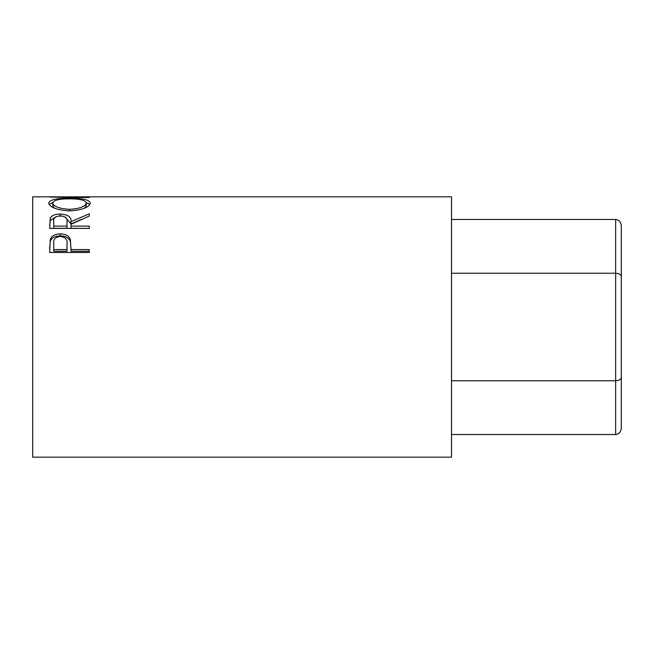 <?xml version="1.0" encoding="UTF-8"?>
<svg xmlns="http://www.w3.org/2000/svg" width="654" height="654" viewBox="0 0 654 654"><rect width="100%" height="100%" fill="white"/><g stroke="black" fill="none" stroke-linecap="round" stroke-linejoin="round"><path stroke-width="0.98" d="M615.643 219.466C619.052 219.883 620.94 222.058 621.3 226.006L621.3 377.497C620.94 379.467 619.052 380.563 615.643 380.767L615.643 219.466L451.513 219.466M621.3 276.503C620.94 274.533 619.052 273.437 615.643 273.233L451.513 273.233M621.3 377.497L621.3 427.994C620.94 431.942 619.052 434.117 615.643 434.534L615.643 380.767L451.513 380.767M615.643 434.534L451.513 434.534M621.3 279.847L621.3 232.701M621.3 421.299L621.3 374.153M49.679 252.452L50.276 239.339C51.797 235.759 55.14 233.944 60.307 233.887C65.613 233.944 68.964 235.841 70.362 239.577L71.008 249.566L89.296 249.566L89.296 252.452L49.679 252.452M49.679 228.393L50.219 218.215C51.641 215.493 54.993 214.103 60.274 214.038C67.951 214.496 71.523 217.038 71.008 221.665L89.296 213.784L89.296 216.024L71.008 224.306L71.008 226.104L89.296 226.104L89.296 228.393L49.679 228.393M48.666 203.083C49.688 199.691 56.628 198.088 69.471 198.276C82.208 198.097 89.157 199.666 90.309 202.985C89.23 207.383 82.347 210.024 69.659 210.907C56.939 210.089 49.941 207.482 48.666 203.083M64.811 196.829L32.7 196.829L32.7 457.171L451.513 457.171L451.513 196.829L72.635 196.829L60.724 196.968L89.296 197.516L49.679 197.083L68.719 196.846M69.471 198.276L69.471 198.857M86.181 202.527L89.876 204.432M49.099 204.465L52.802 202.519M84.758 208.095L86.246 205.724L86.246 203.034C85.47 200.189 79.878 198.8 69.463 198.857C59.138 198.808 53.554 200.206 52.729 203.034C53.653 206.574 59.285 208.683 69.643 209.337C79.902 208.659 85.437 206.558 86.246 203.034M52.729 203.034L52.729 205.724L54.495 208.217M69.643 210.907L69.643 209.337M49.679 225.655L50.219 220.578L55.623 216.973M50.219 218.215L50.219 220.578M60.274 214.038L60.274 216.499M65.081 217.014L71.008 223.954L82.134 219.106M71.008 221.665L71.008 223.954M71.008 226.104L71.008 228.303L89.296 228.393M67.002 223.962L66.945 228.303L53.742 228.303L53.742 226.104L66.945 226.104L67.002 221.673C67.722 218.354 65.474 216.409 60.266 215.845C55.181 216.4 53.007 218.313 53.742 221.583L53.742 226.104M66.945 226.104L66.945 228.303M49.679 247.972L50.276 241.244C51.797 237.745 55.14 235.963 60.307 235.906C65.613 235.971 68.964 237.827 70.362 241.473L71.008 249.035M50.276 239.339L50.276 241.244M60.307 233.887L60.307 235.906M70.362 239.577L70.362 241.473M71.008 249.566L71.008 251.242L89.296 251.242L89.296 252.452M67.035 245.904L67.035 244.097C67.73 239.732 65.49 237.173 60.323 236.405C55.247 237.132 53.056 239.617 53.742 243.86L53.742 249.566L66.945 249.566L67.035 244.097L66.945 251.242L53.742 251.242L53.742 249.566M66.945 249.566L66.945 251.242"/></g></svg>
